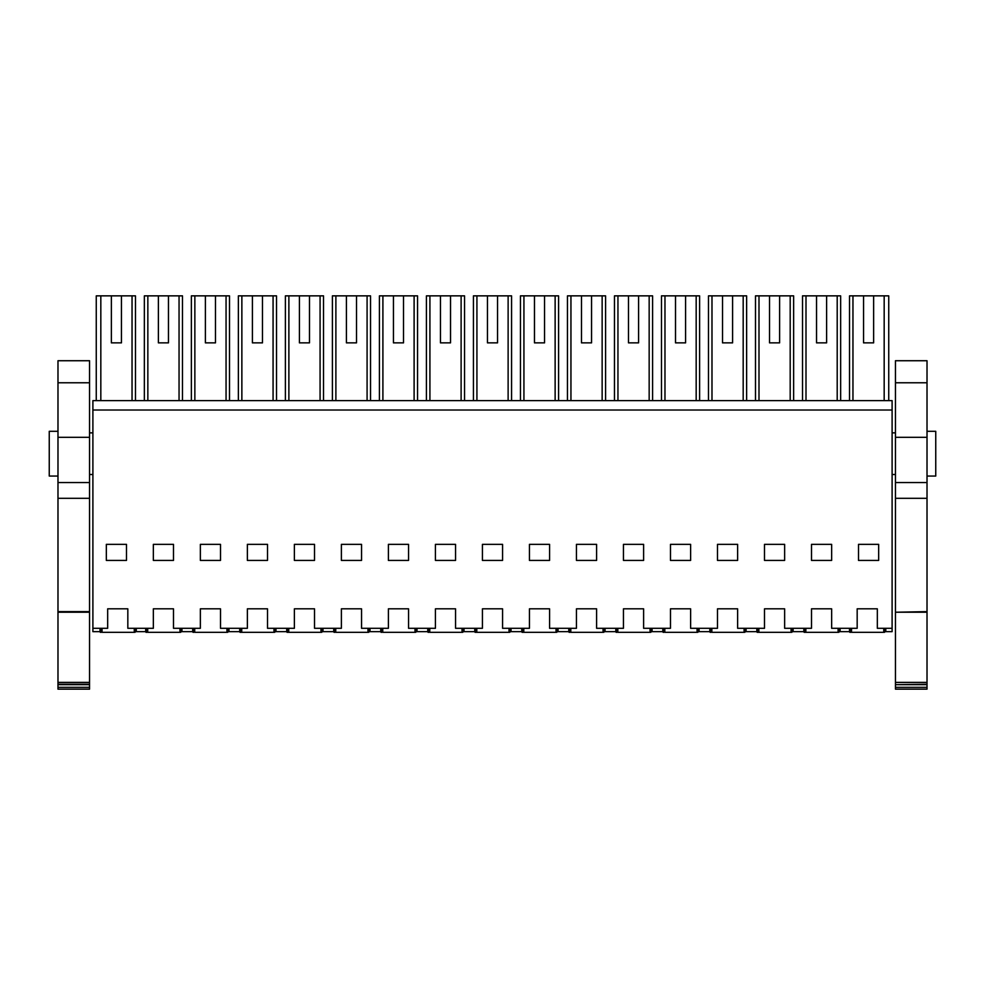 <?xml version="1.0" encoding="UTF-8"?>
<svg xmlns="http://www.w3.org/2000/svg" width="985" height="985" viewBox="0 0 985 985"><rect width="100%" height="100%" fill="white"/><g stroke="black" fill="none" stroke-linecap="round" stroke-linejoin="round"><path stroke-width="1.48" d="M96.259 400.624L96.259 295.857L135.474 295.857L135.474 400.624M121.45 342.866L111.367 342.866L121.45 342.866L121.45 295.857M111.367 295.857L111.367 342.866M100.027 628.295L100.027 631.656L92.898 631.656L92.898 410.031L892.102 410.031L892.102 631.656L885.786 631.656L885.786 628.295M145.694 628.295L145.694 631.656L136.287 631.656L136.287 628.295L136.287 631.656L135.487 631.656L135.487 628.295M100.827 400.624L100.827 295.857M132.039 400.624L132.039 295.857M892.102 410.031L892.102 400.624L92.898 400.624L92.898 410.031M92.898 628.295L107.673 628.295L107.673 608.816L127.828 608.816L127.828 628.295L153.352 628.295L153.352 608.816L173.495 608.816L173.495 628.295L200.361 628.295L200.361 608.816L220.505 608.816L220.505 628.295L247.37 628.295L247.37 608.816L267.514 608.816L267.514 628.295L294.38 628.295L294.38 608.816L314.523 608.816L314.523 628.295L341.389 628.295L341.389 608.816L361.544 608.816L361.544 628.295L388.398 628.295L388.398 608.816L408.553 608.816L408.553 628.295L435.419 628.295L435.419 608.816L455.562 608.816L455.562 628.295L482.428 628.295L482.428 608.816L502.572 608.816L502.572 628.295L529.438 628.295L529.438 608.816L549.581 608.816L549.581 628.295L576.447 628.295L576.447 608.816L596.602 608.816L596.602 628.295L623.456 628.295L623.456 608.816L643.611 608.816L643.611 628.295L670.477 628.295L670.477 608.816L690.62 608.816L690.62 628.295L717.486 628.295L717.486 608.816L737.63 608.816L737.63 628.295L764.495 628.295L764.495 608.816L784.639 608.816L784.639 628.295L811.505 628.295L811.505 608.816L831.648 608.816L831.648 628.295L857.172 628.295L857.172 608.816L877.327 608.816L877.327 628.295L892.102 628.295M126.486 544.348L126.486 560.428L106.331 560.428L106.331 544.348L126.486 544.348M737.63 560.428L737.63 544.348L717.486 544.348L717.486 560.428L737.63 560.428M811.505 544.348L811.505 560.428L831.648 560.428L831.648 544.348L811.505 544.348M361.544 560.428L361.544 544.348L341.389 544.348L341.389 560.428L361.544 560.428M388.398 544.348L388.398 560.428L408.553 560.428L408.553 544.348L388.398 544.348M455.562 544.348L435.419 544.348L435.419 560.428L455.562 560.428L455.562 544.348M294.38 560.428L314.523 560.428L314.523 544.348L294.38 544.348L294.38 560.428M267.514 560.428L267.514 544.348L247.37 544.348L247.37 560.428L267.514 560.428M220.505 544.348L200.361 544.348L200.361 560.428L220.505 560.428L220.505 544.348M623.456 560.428L643.611 560.428L643.611 544.348L623.456 544.348L623.456 560.428M596.602 560.428L596.602 544.348L576.447 544.348L576.447 560.428L596.602 560.428M529.438 544.348L529.438 560.428L549.581 560.428L549.581 544.348L529.438 544.348M153.352 544.348L153.352 560.428L173.495 560.428L173.495 544.348L153.352 544.348M670.477 544.348L670.477 560.428L690.62 560.428L690.62 544.348L670.477 544.348M502.572 544.348L482.428 544.348L482.428 560.428L502.572 560.428L502.572 544.348M764.495 560.428L784.639 560.428L784.639 544.348L764.495 544.348L764.495 560.428M858.514 560.428L858.514 544.348L878.669 544.348L878.669 560.428L858.514 560.428M849.526 400.624L849.526 295.857L888.741 295.857L888.741 400.624M873.633 295.857L873.633 342.866L863.549 342.866L873.633 342.866M863.549 295.857L863.549 342.866M884.173 400.624L884.173 295.857M852.961 400.624L852.961 295.857M884.973 628.295L884.973 631.656L885.786 631.656M849.513 628.295L849.513 631.656L840.119 631.656L840.119 628.295M839.306 628.295L839.306 631.656L840.119 631.656M181.954 628.295L181.954 631.656L181.154 631.656L181.154 628.295M181.954 631.656L192.703 631.656L192.703 628.295M158.388 342.866L168.46 342.866L158.388 342.866L158.388 295.857L147.849 295.857L147.849 400.624M179.048 400.624L179.048 295.857L182.484 295.857L182.484 400.624M144.352 400.624L144.352 295.857L147.849 295.857M168.46 342.866L168.46 295.857L179.048 295.857M168.46 295.857L158.388 295.857M228.963 628.295L228.963 631.656L228.163 631.656L228.163 628.295M228.963 631.656L239.712 631.656L239.712 628.295M205.397 342.866L215.469 342.866L205.397 342.866L205.397 295.857L194.858 295.857L194.858 400.624M226.057 400.624L226.057 295.857L229.505 295.857L229.505 400.624M191.361 400.624L191.361 295.857L194.858 295.857M215.469 342.866L215.469 295.857L226.057 295.857M215.469 295.857L205.397 295.857M275.985 628.295L275.985 631.656L275.172 631.656L275.172 628.295M275.985 631.656L286.721 631.656L286.721 628.295M252.406 342.866L262.478 342.866L252.406 342.866L252.406 295.857L241.867 295.857L241.867 400.624M273.067 400.624L273.067 295.857L276.514 295.857L276.514 400.624M238.37 400.624L238.37 295.857L241.867 295.857M262.478 342.866L262.478 295.857L273.067 295.857M262.478 295.857L252.406 295.857M322.994 628.295L322.994 631.656L322.181 631.656L322.181 628.295M322.994 631.656L333.73 631.656L333.73 628.295M299.415 342.866L309.487 342.866L299.415 342.866L299.415 295.857L288.876 295.857L288.876 400.624M320.076 400.624L320.076 295.857L323.523 295.857L323.523 400.624M285.391 400.624L285.391 295.857L288.876 295.857M309.487 342.866L309.487 295.857L320.076 295.857M309.487 295.857L299.415 295.857M370.003 628.295L370.003 631.656L369.19 631.656L369.19 628.295M370.003 631.656L380.752 631.656L380.752 628.295M346.425 342.866L356.508 342.866L346.425 342.866L346.425 295.857L335.885 295.857L335.885 400.624M367.085 400.624L367.085 295.857L370.532 295.857L370.532 400.624M332.401 400.624L332.401 295.857L335.885 295.857M356.508 342.866L356.508 295.857L367.085 295.857M356.508 295.857L346.425 295.857M417.012 628.295L417.012 631.656L416.212 631.656L416.212 628.295M417.012 631.656L427.761 631.656L427.761 628.295M393.446 342.866L403.518 342.866L393.446 342.866L393.446 295.857L382.906 295.857L382.906 400.624M414.106 400.624L414.106 295.857L417.541 295.857L417.541 400.624M379.41 400.624L379.41 295.857L382.906 295.857M403.518 342.866L403.518 295.857L414.106 295.857M403.518 295.857L393.446 295.857M464.021 628.295L464.021 631.656L463.221 631.656L463.221 628.295M464.021 631.656L474.77 631.656L474.77 628.295M440.455 342.866L450.527 342.866L440.455 342.866L440.455 295.857L429.916 295.857L429.916 400.624M461.115 400.624L461.115 295.857L464.551 295.857L464.551 400.624M426.419 400.624L426.419 295.857L429.916 295.857M450.527 342.866L450.527 295.857L461.115 295.857M450.527 295.857L440.455 295.857M511.03 628.295L511.03 631.656L510.23 631.656L510.23 628.295M511.03 631.656L521.779 631.656L521.779 628.295M487.464 342.866L497.536 342.866L487.464 342.866L487.464 295.857L476.925 295.857L476.925 400.624M508.125 400.624L508.125 295.857L511.572 295.857L511.572 400.624M473.428 400.624L473.428 295.857L476.925 295.857M497.536 342.866L497.536 295.857L508.125 295.857M497.536 295.857L487.464 295.857M558.052 628.295L558.052 631.656L557.239 631.656L557.239 628.295M558.052 631.656L568.788 631.656L568.788 628.295M534.473 342.866L544.545 342.866L534.473 342.866L534.473 295.857L523.934 295.857L523.934 400.624M555.134 400.624L555.134 295.857L558.581 295.857L558.581 400.624M520.449 400.624L520.449 295.857L523.934 295.857M544.545 342.866L544.545 295.857L555.134 295.857M544.545 295.857L534.473 295.857M605.061 628.295L605.061 631.656L604.248 631.656L604.248 628.295M605.061 631.656L615.81 631.656L615.81 628.295M581.482 342.866L591.554 342.866L581.482 342.866L581.482 295.857L570.943 295.857L570.943 400.624M602.143 400.624L602.143 295.857L605.59 295.857L605.59 400.624M567.458 400.624L567.458 295.857L570.943 295.857M591.554 342.866L591.554 295.857L602.143 295.857M591.554 295.857L581.482 295.857M652.07 628.295L652.07 631.656L651.27 631.656L651.27 628.295M652.07 631.656L662.819 631.656L662.819 628.295M628.492 342.866L638.575 342.866L628.492 342.866L628.492 295.857L617.952 295.857L617.952 400.624M649.164 400.624L649.164 295.857L652.599 295.857L652.599 400.624M614.468 400.624L614.468 295.857L617.952 295.857M638.575 342.866L638.575 295.857L649.164 295.857M638.575 295.857L628.492 295.857M699.079 628.295L699.079 631.656L698.279 631.656L698.279 628.295M699.079 631.656L709.828 631.656L709.828 628.295M675.513 342.866L685.585 342.866L675.513 342.866L675.513 295.857L664.974 295.857L664.974 400.624M696.173 400.624L696.173 295.857L699.609 295.857L699.609 400.624M661.477 400.624L661.477 295.857L664.974 295.857M685.585 342.866L685.585 295.857L696.173 295.857M685.585 295.857L675.513 295.857M746.088 628.295L746.088 631.656L745.288 631.656L745.288 628.295M746.088 631.656L756.837 631.656L756.837 628.295M722.522 342.866L732.594 342.866L722.522 342.866L722.522 295.857L711.983 295.857L711.983 400.624M743.183 400.624L743.183 295.857L746.63 295.857L746.63 400.624M708.486 400.624L708.486 295.857L711.983 295.857M732.594 342.866L732.594 295.857L743.183 295.857M732.594 295.857L722.522 295.857M793.11 628.295L793.11 631.656L792.297 631.656L792.297 628.295M793.11 631.656L803.846 631.656L803.846 628.295M769.531 342.866L779.603 342.866L769.531 342.866L769.531 295.857L758.992 295.857L758.992 400.624M790.192 400.624L790.192 295.857L793.639 295.857L793.639 400.624M755.495 400.624L755.495 295.857L758.992 295.857M779.603 342.866L779.603 295.857L790.192 295.857M779.603 295.857L769.531 295.857M816.54 342.866L826.612 342.866L816.54 342.866L816.54 295.857L806.001 295.857L806.001 400.624M837.201 400.624L837.201 295.857L840.648 295.857L840.648 400.624M802.516 400.624L802.516 295.857L806.001 295.857M826.612 342.866L826.612 295.857L837.201 295.857M826.612 295.857L816.54 295.857M49.25 476.063L57.98 476.063L49.25 476.063L49.25 431.307L57.98 431.307M935.75 476.063L927.02 476.063L935.75 476.063L935.75 431.307L927.02 431.307M57.98 687.321L57.98 689.143L89.549 689.143L89.549 687.321L57.98 687.321L57.98 684.23L89.549 684.23L89.549 687.321M57.98 611.623L89.549 611.623L89.549 482.551L57.98 482.551L57.98 684.23M57.98 482.551L57.98 360.732L89.549 360.732L89.549 482.551M57.98 684.661L89.549 684.661M57.98 682.396L89.549 682.396L89.549 684.23M57.98 612.227L89.549 612.227L89.549 682.396M57.98 437.315L89.549 437.315M927.02 382.771L927.02 360.732L895.451 360.732L895.451 437.315L927.02 437.315L927.02 382.771L895.451 382.771M927.02 687.321L895.451 687.321L895.451 689.143L927.02 689.143L927.02 437.315M927.02 684.661L895.451 684.661L895.451 687.321M895.451 684.661L927.02 684.23M927.02 682.396L895.451 682.396L895.451 684.23M927.02 612.227L895.451 612.227L895.451 682.396M927.02 611.623L895.451 612.227M895.451 611.623L895.451 437.315M102.034 628.295L102.034 632.321L101.787 628.295M101.061 628.295L101.135 632.321L101.356 628.295M134.526 628.295L134.44 632.321L134.957 628.295M134.44 632.321L102.034 632.321M134.268 632.321L134.268 628.295M135.24 628.295L135.043 632.321M100.261 628.295L100.335 632.321L101.135 632.321M147.701 628.295L147.701 632.321L147.454 628.295M146.728 628.295L146.802 632.321L147.024 628.295M180.193 628.295L180.107 632.321L180.624 628.295M180.107 632.321L147.701 632.321M179.947 632.321L179.947 628.295M180.908 628.295L180.711 632.321M145.928 628.295L146.002 632.321L146.802 632.321M194.722 628.295L194.722 632.321L194.464 628.295M193.737 628.295L193.811 632.321L194.033 628.295M227.203 628.295L227.116 632.321L227.633 628.295M227.116 632.321L194.722 632.321M226.956 632.321L226.956 628.295M227.929 628.295L227.72 632.321M192.937 628.295L193.011 632.321L193.811 632.321M241.731 628.295L241.731 632.321L241.473 628.295M240.746 628.295L240.832 632.321L241.054 628.295M240.956 632.321L241.571 632.321M274.212 628.295L274.125 632.321L274.643 628.295M274.125 632.321L241.731 632.321M273.965 632.321L273.965 628.295M274.938 628.295L274.729 632.321M239.946 628.295L240.02 632.321L240.832 632.321M288.74 628.295L288.74 632.321L288.494 628.295M287.768 628.295L287.842 632.321L288.063 628.295M287.965 632.321L288.58 632.321M321.221 628.295L321.135 632.321L321.652 628.295M321.135 632.321L288.74 632.321M320.975 632.321L320.975 628.295M321.947 628.295L321.75 632.321M286.967 628.295L287.029 632.321L287.842 632.321M335.75 628.295L335.75 632.321L335.503 628.295M334.777 628.295L334.851 632.321L335.072 628.295M368.242 628.295L368.144 632.321L368.661 628.295M368.144 632.321L335.75 632.321M367.984 632.321L367.984 628.295M368.956 628.295L368.759 632.321M333.977 628.295L334.038 632.321L334.851 632.321M382.759 628.295L382.759 632.321L382.512 628.295M381.786 628.295L381.86 632.321L382.082 628.295M415.251 628.295L415.165 632.321L415.682 628.295M415.165 632.321L382.759 632.321M414.993 632.321L414.993 628.295M415.965 628.295L415.769 632.321M380.986 628.295L381.06 632.321L381.86 632.321M429.768 628.295L429.768 632.321L429.522 628.295M428.795 628.295L428.869 632.321L429.091 628.295M462.26 628.295L462.174 632.321L462.691 628.295M462.174 632.321L429.768 632.321M462.014 632.321L462.014 628.295M462.987 628.295L462.778 632.321M427.995 628.295L428.069 632.321L428.869 632.321M476.789 628.295L476.789 632.321L476.531 628.295M475.804 628.295L475.878 632.321L476.1 628.295M476.014 632.321L476.629 632.321M509.27 628.295L509.183 632.321L509.701 628.295M509.183 632.321L476.789 632.321M509.023 632.321L509.023 628.295M509.996 628.295L509.787 632.321M475.004 628.295L475.078 632.321L475.878 632.321M523.798 628.295L523.798 632.321L523.54 628.295M522.813 628.295L522.9 632.321L523.121 628.295M523.023 632.321L523.638 632.321M556.279 628.295L556.193 632.321L556.71 628.295M556.193 632.321L523.798 632.321M556.033 632.321L556.033 628.295M557.005 628.295L556.796 632.321M522.013 628.295L522.087 632.321L522.9 632.321M570.808 628.295L570.808 632.321L570.561 628.295M569.835 628.295L569.909 632.321L570.13 628.295M603.3 628.295L603.202 632.321L603.719 628.295M603.202 632.321L570.808 632.321M603.042 632.321L603.042 628.295M604.014 628.295L603.817 632.321M569.034 628.295L569.096 632.321L569.909 632.321M617.817 628.295L617.817 632.321L617.57 628.295M616.844 628.295L616.918 632.321L617.139 628.295M650.309 628.295L650.211 632.321L650.74 628.295M650.211 632.321L617.817 632.321M650.051 632.321L650.051 628.295M651.023 628.295L650.826 632.321M616.044 628.295L616.117 632.321L616.918 632.321M664.826 628.295L664.826 632.321L664.579 628.295M663.853 628.295L663.927 632.321L664.149 628.295M697.318 628.295L697.232 632.321L697.749 628.295M697.232 632.321L664.826 632.321M697.072 632.321L697.072 628.295M698.033 628.295L697.836 632.321M663.053 628.295L663.127 632.321L663.927 632.321M711.847 628.295L711.847 632.321L711.589 628.295M710.862 628.295L710.936 632.321L711.158 628.295M744.328 628.295L744.241 632.321L744.758 628.295M744.241 632.321L711.847 632.321M744.081 632.321L744.081 628.295M745.054 628.295L744.845 632.321M710.062 628.295L710.136 632.321L710.936 632.321M758.856 628.295L758.856 632.321L758.598 628.295M757.871 628.295L757.957 632.321L758.179 628.295M758.081 632.321L758.696 632.321M791.337 628.295L791.25 632.321L791.768 628.295M791.25 632.321L758.856 632.321M791.09 632.321L791.09 628.295M792.063 628.295L791.854 632.321M757.071 628.295L757.145 632.321L757.957 632.321M805.865 628.295L805.865 632.321L805.619 628.295M804.893 628.295L804.967 632.321L805.188 628.295M805.09 632.321L805.705 632.321M838.346 628.295L838.26 632.321L838.777 628.295M838.26 632.321L805.865 632.321M838.1 632.321L838.1 628.295M839.072 628.295L838.875 632.321M804.092 628.295L804.154 632.321L804.967 632.321M851.533 628.295L851.533 632.321L851.286 628.295M850.56 628.295L850.634 632.321L850.855 628.295M884.025 628.295L883.927 632.321L884.444 628.295M883.927 632.321L851.533 632.321M883.767 632.321L883.767 628.295M884.739 628.295L884.542 632.321M849.759 628.295L849.821 632.321L850.634 632.321M57.98 498.312L89.549 498.312M57.98 382.771L89.549 382.771M927.02 498.312L895.451 498.312M927.02 482.551L895.451 482.551M92.898 432.858L89.549 432.858M92.898 474.499L89.549 474.499M895.451 432.858L892.102 432.858M895.451 474.499L892.102 474.499"/></g></svg>
